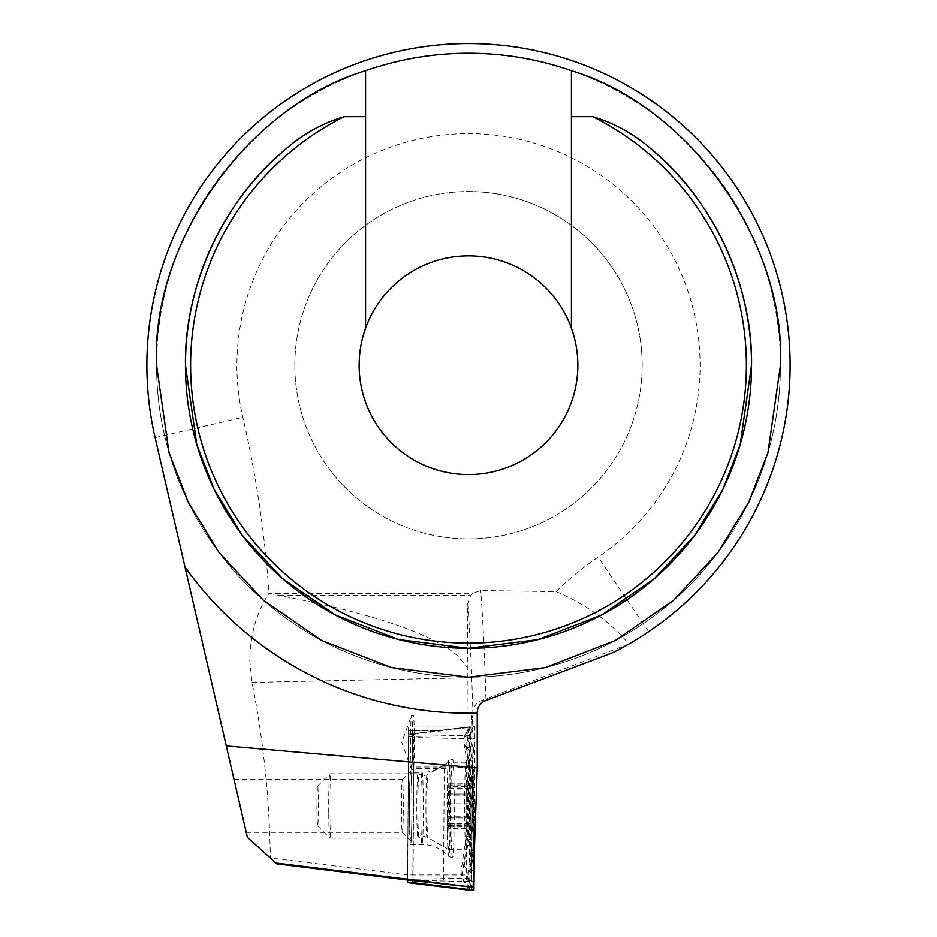 <?xml version="1.0" encoding="UTF-8"?>
<svg xmlns="http://www.w3.org/2000/svg" width="937" height="937" viewBox="0 0 937 937"><rect width="100%" height="100%" fill="white"/><g stroke="black" fill="none" stroke-linecap="round" stroke-linejoin="round"><path stroke-width="0.7" stroke-dasharray="4.68 3.51" d="M410.629 742.467A27.021 0.949 90 0 1 411.484 715.575A27.021 0.949 90 0 1 411.566 715.446A27.021 0.949 90 0 1 412.514 742.467A27.021 0.949 90 0 1 411.566 769.488A27.021 0.949 90 0 1 411.484 769.359A27.021 0.949 90 0 1 410.629 742.467M412.948 880.042L413.639 768.41L444.232 768.41L472.4 767.005A27.021 0.949 -90 0 0 472.927 736.681A27.021 0.949 -90 0 0 472.002 715.446A27.021 0.949 -90 0 0 471.229 727.065L443.131 730.509L408.567 730.509L439.031 730.509L471.229 727.065A27.021 0.949 90 0 1 472.002 715.446A27.021 0.949 90 0 1 472.939 742.467A27.021 0.949 90 0 1 472.4 767.005L471.662 887.245M413.639 768.41A27.021 0.949 90 0 1 413.369 769.488A27.021 0.949 90 0 1 412.421 742.467A27.021 0.949 90 0 1 412.526 730.509M409.516 805.972A34.739 1.218 90 0 1 410.687 771.256A34.739 1.218 90 0 1 411.94 805.972A34.739 1.218 90 0 1 410.687 840.688A34.739 1.218 90 0 1 409.516 805.972M401.446 805.972A26.377 0.925 90 0 1 402.336 779.607A26.377 0.925 90 0 1 402.371 779.596A26.377 0.925 90 0 1 403.297 805.972A26.377 0.925 90 0 1 402.371 832.349A26.377 0.925 90 0 1 402.336 832.325A26.377 0.925 90 0 1 401.446 805.972M240.153 805.972L234.063 779.596L240.153 805.972M612.985 652.585L628.961 643.988L648.627 631.702A321.649 321.649 0 0 0 468.5 43.571A321.649 321.649 0 0 0 155.097 437.579L247.38 837.28L270.313 857.952C269.54 799.038 263.449 740.511 252.03 682.405L249.769 660.269C250.261 634.302 256.656 611.978 268.966 593.32L472.752 593.32L470.55 595.545L467.715 603.592L467.317 667.495L457.724 655.818C431.922 633.541 372.528 613.454 279.554 595.545L268.966 593.32A1119.328 1119.328 0 0 0 242.847 417.316A231.591 231.591 0 0 1 468.5 133.64A231.591 231.591 0 0 1 598.193 557.093A295.916 295.916 0 0 0 556.063 591.61L480.646 590.509L472.752 593.32M466.966 727.065L467.317 667.495M577.86 365.219A109.36 109.36 0 0 0 468.5 255.86A109.36 109.36 0 0 0 359.14 365.219A109.36 109.36 0 0 0 468.5 474.579A109.36 109.36 0 0 0 577.86 365.219M642.185 365.219A173.685 173.685 0 0 0 468.5 191.535A173.685 173.685 0 0 0 294.815 365.219A173.685 173.685 0 0 0 468.5 538.916A173.685 173.685 0 0 0 642.185 365.219A173.685 173.685 0 0 0 468.5 191.535A173.685 173.685 0 0 0 294.815 365.219A173.685 173.685 0 0 0 468.5 538.916A173.685 173.685 0 0 0 642.185 365.219M156.538 365.219A311.962 311.962 0 0 1 468.5 53.257A311.962 311.962 0 0 1 780.462 365.219A311.962 311.962 0 0 1 468.5 677.182A311.962 311.962 0 0 1 156.538 365.219A311.962 311.962 0 0 0 468.5 677.182A311.962 311.962 0 0 0 780.462 365.219M556.063 591.61C585.133 603.733 609.437 621.184 628.961 643.988L481.407 700.571C475.973 703.055 473.138 707.06 472.904 712.6L477.249 712.6M571.429 328.266L571.429 70.732M365.571 70.732L365.571 328.266M439.031 730.509L443.131 730.509M444.232 768.41L443.529 883.802M408.567 730.509L407.677 874.912L408.591 727.065L471.229 727.065L467.223 727.065L466.462 880.042L407.829 880.042L407.677 874.912L270.313 857.952L276.883 863.867M468.5 191.535A173.685 173.685 0 0 1 642.185 365.219A173.685 173.685 0 0 1 468.5 538.916A173.685 173.685 0 0 1 294.815 365.219A173.685 173.685 0 0 1 468.5 191.535A173.685 173.685 0 0 1 642.185 365.219A173.685 173.685 0 0 1 468.5 538.916A173.685 173.685 0 0 1 294.815 365.219A173.685 173.685 0 0 1 468.5 191.535M407.829 880.042L407.677 874.912L466.31 874.912M413.767 767.005L413.065 880.042L471.698 880.042L472.4 767.005L413.767 767.005A27.021 0.949 90 0 0 414.295 736.681A27.021 0.949 90 0 0 413.369 715.446A27.021 0.949 90 0 0 412.596 727.065M466.462 880.042L471.698 880.042M467.223 727.065L408.591 727.065M410.629 772.428A36.028 1.253 90 0 1 411.882 808.455A36.028 1.253 90 0 1 410.629 844.471A36.028 1.253 90 0 1 409.364 808.455A36.028 1.253 90 0 1 410.629 772.428L422.072 772.428A36.028 1.253 90 0 1 423.325 808.455A36.028 1.253 90 0 1 422.072 844.471A36.028 1.253 90 0 1 420.807 808.455A36.028 1.253 90 0 1 422.072 772.428C431.418 772.299 439.547 769.113 446.469 762.87L448.671 760.645A47.846 1.675 90 0 1 448.729 760.61A47.846 1.675 90 0 1 450.404 808.455A47.846 1.675 90 0 1 448.729 856.301A47.846 1.675 90 0 1 448.671 856.266A47.846 1.675 90 0 1 447.066 808.455A47.846 1.675 90 0 1 448.671 760.645L452.548 758.923L471.826 758.923A49.532 1.733 90 0 1 473.56 808.455A49.532 1.733 90 0 1 471.826 857.987A49.532 1.733 90 0 1 470.105 808.455A49.532 1.733 90 0 1 471.826 758.923M410.629 844.471L422.072 844.471C431.477 844.6 439.64 847.821 446.574 854.134L448.671 856.266L452.548 857.987L471.826 857.987M469.905 768.598A25.732 0.902 90 0 1 470.796 747.339L473.302 747.339A25.732 0.902 90 0 1 473.361 747.386A25.732 0.902 90 0 1 474.181 777.534L473.747 848.301A25.732 0.902 90 0 1 472.916 869.513A25.732 0.902 90 0 1 472.869 869.559L470.362 869.559A25.732 0.902 90 0 1 469.472 839.365L469.905 768.598L469.121 768.375L466.579 748.722L470.046 746.051L470.796 747.339M470.046 728.037A18.014 18.002 -90 0 0 470.046 746.051L472.553 746.051L468.968 750.666L473.49 777.757L473.056 848.524L470.081 868.189L472.119 870.848L469.613 870.848L464.166 866.233L461.074 871.515L461.718 877.618L469.613 888.862L472.119 888.862L468.465 880.475L469.613 880.323L473.665 851.651L474.11 780.896C473.981 766.419 471.768 752.552 467.469 739.293L472.553 728.037L470.046 728.037L464.248 736.423L465.244 736.587L468.5 765.248L468.067 836.015L461.718 877.618L468.863 890.15L469.718 726.772L474.801 726.749L474.485 847.68M407.56 880.007L408.532 734.268L413.592 734.268L412.819 880.042M468.968 750.666L466.509 746.25L467.106 739.937L468.863 737.044L475.153 738.836L413.685 737.524M465.338 734.385L469.718 726.772L408.532 734.268L469.742 726.749L465.338 734.385M472.166 870.836L472.869 869.559L472.166 870.836C470.351 873.015 469.66 877.114 470.116 883.158L468.465 880.475L467.891 872.687L470.081 868.189M464.166 866.233L468.687 839.142L469.472 839.365M473.302 747.339L472.599 746.075C467.61 731.621 472.154 732.055 471.112 731.75L467.106 739.937M466.579 748.722L463.815 743.111L464.248 736.423M448.811 783.215L448.085 816.795L470.479 816.795L469.882 809.826L470.854 800.362L470.503 794.049L448.132 794.061L470.503 794.049C469.847 793.791 469.976 790.793 470.889 785.054L471.206 783.215C470.456 788.087 470.62 789.422 471.686 787.209L472.143 786.576L449.338 786.576L449.104 788.322L448.811 783.215L471.206 783.215L471.744 779.49A27.021 0.949 90 0 1 472.857 800.514A27.021 0.949 90 0 1 471.744 832.454A27.021 0.949 90 0 1 471.006 811.43A27.021 0.949 90 0 1 471.744 779.49M449.104 788.322L470.971 788.322L471.686 787.209C472.74 786.319 472.798 788.966 471.885 795.138L471.182 802.107L472.025 808.127C472.986 813.246 472.927 816.502 471.861 817.896C470.796 818.153 470.702 821.152 471.557 826.891C472.295 832.888 472.166 833.497 471.159 828.718L470.479 816.795M448.085 816.795L448.764 828.718L471.159 828.718L471.979 832.033L448.94 832.033L449.444 817.884L471.861 817.896L449.491 817.942L449.491 795.138L471.885 795.138M448.085 793.99L470.503 794.049M419.026 799.472A32.163 1.124 90 0 1 417.961 838.123A32.163 1.124 90 0 1 417.925 838.135A32.163 1.124 90 0 1 416.824 812.473A32.163 1.124 90 0 1 417.925 773.81A32.163 1.124 90 0 1 417.961 773.821A32.163 1.124 90 0 1 419.026 799.472M328.746 812.473A32.163 1.124 90 0 1 329.812 773.821A32.163 1.124 90 0 1 329.847 773.81A32.163 1.124 90 0 1 330.948 799.472A32.163 1.124 90 0 1 329.847 838.135A32.163 1.124 90 0 1 329.812 838.111A32.163 1.124 90 0 1 328.746 812.473M316.952 810.001A19.946 0.691 90 0 1 317.608 786.038A19.946 0.691 90 0 1 318.322 801.943A19.946 0.691 90 0 1 317.608 825.895A19.946 0.691 90 0 1 316.952 810.001M467.645 797.141A43.746 1.523 90 0 1 466.45 848.817A43.746 1.523 90 0 1 466.263 849.59A43.746 1.523 90 0 1 466.146 849.718A43.746 1.523 90 0 1 464.647 814.803A43.746 1.523 90 0 1 465.841 763.128A43.746 1.523 90 0 1 466.146 762.226A43.746 1.523 90 0 1 466.263 762.343A43.746 1.523 90 0 1 467.645 797.141M471.733 778.249A28.309 0.984 90 0 1 472.049 777.874A28.309 0.984 90 0 1 472.916 804.824A28.309 0.984 90 0 1 472.131 833.696A28.309 0.984 90 0 1 472.049 834.059A28.309 0.984 90 0 1 470.96 810.564A28.309 0.984 90 0 1 471.733 778.249M447.289 814.803A43.746 1.523 90 0 1 448.753 762.238A43.746 1.523 90 0 1 448.788 762.226A43.746 1.523 90 0 1 450.287 797.141A43.746 1.523 90 0 1 448.788 849.718A43.746 1.523 90 0 1 448.753 849.707A43.746 1.523 90 0 1 447.289 814.803M449.491 817.942L471.861 817.896M448.319 824.724L470.761 824.724L471.03 825.356L448.237 825.368M449.491 795.138L449.338 786.576M448.764 828.718L448.94 832.033M252.03 682.405L467.27 677.791M648.627 631.702L598.193 557.093M467.715 603.592A398.846 13.914 90 0 1 472.904 712.6M485.647 700.571L481.407 700.571M485.94 698.85A411.706 14.371 -90 0 0 480.646 590.509M279.554 595.545L470.55 595.545M155.097 437.579L242.847 417.316M452.548 857.987A49.532 1.733 90 0 1 450.814 808.455A49.532 1.733 90 0 1 452.548 758.923A49.532 1.733 90 0 1 454.269 808.455A49.532 1.733 90 0 1 452.548 857.987M408.438 736.564L469.378 735.264L465.244 736.587M407.56 879.374L468.5 878.074L462.925 879.855L468.84 890.127M415.934 880.405L473.302 881.623M413.592 734.268L474.801 726.749L468.863 737.044M469.519 882.525L473.923 890.15M469.613 880.323L474.274 881.647M468.067 836.015L465.958 837.467L468.687 839.142L469.121 768.375A18.014 3.127 0.4 0 1 466.392 766.7L466.392 766.7C466.111 759.169 466.778 757.869 463.815 743.111M469.613 888.862A18.014 18.002 -90 0 1 469.613 870.848L470.362 869.559M474.181 777.534L473.49 777.757A18.014 3.127 0.4 0 0 471.37 779.221L470.936 849.976L473.747 848.301M468.5 765.248A18.014 3.127 0.4 0 0 466.392 766.7L465.958 837.467L461.051 871.515M472.553 746.051C469.378 740.043 469.378 734.046 472.553 728.037M466.497 746.25L471.37 779.221A18.014 3.127 0.4 0 0 474.11 780.896M472.119 888.862C468.945 882.865 468.945 876.856 472.119 870.848M467.891 872.687C469.613 867.217 470.632 859.651 470.936 849.976L473.665 851.651M425.948 812.262A31.167 1.089 90 0 1 426.991 774.817A31.167 1.089 90 0 1 428.068 799.671A31.167 1.089 90 0 1 426.991 837.128A31.167 1.089 90 0 1 425.948 812.262M449.584 808.127L472.025 808.127M449.256 787.209L471.686 787.209M448.448 785.054L470.889 785.054M447.991 803.805L470.421 803.805M449.128 826.891L471.557 826.891M411.484 769.359L401.739 742.467L411.484 715.575M411.566 715.446L413.369 715.446M402.336 779.607L410.687 771.256M234.063 779.596L402.371 779.596M246.232 832.349L402.371 832.349M402.336 832.325L410.687 840.688M411.566 769.488L413.369 769.488M473.361 747.386L472.599 746.075M466.146 762.226L448.788 762.226L426.991 774.817L423.149 775.848L417.961 773.821M448.753 849.707L426.991 837.128L423.149 836.097L417.961 838.123M329.847 773.81L417.925 773.81M317.608 786.038L329.812 773.821M472.049 777.874A102.929 102.929 0 0 0 466.263 762.343M470.479 825.122L471.744 832.454M448.788 849.718L466.146 849.718M466.263 849.59A102.929 102.929 0 0 0 472.049 834.059M317.608 825.895L329.812 838.111M329.847 838.135L417.925 838.135M448.636 779.9L471.674 779.9M448.472 823.611L470.351 823.611"/><path stroke-width="1.41" d="M571.429 328.266L571.429 70.732C689.117 105.776 786.202 242.566 780.462 365.219L767.989 452.571L748.921 501.927L718.07 552.397L673.621 600.266L615.304 640.486L545.287 667.589L468.5 677.182L391.713 667.589L321.696 640.486L263.379 600.266L218.93 552.397L188.079 501.927L169.011 452.571L156.538 365.219C150.798 242.566 247.883 105.776 365.571 70.732L365.571 328.266A109.36 109.36 0 0 0 468.5 474.579A109.36 109.36 0 0 0 571.429 328.266A109.36 109.36 0 0 0 365.571 328.266M571.429 116.68L592.828 116.68C614.719 123.251 634.232 134.085 651.367 149.182C713.116 199.663 752.903 285.469 751.544 365.219A283.044 283.044 0 0 0 651.367 149.182M185.456 365.219A283.044 283.044 0 0 1 285.633 149.182A283.044 283.044 0 0 0 468.5 648.275A283.044 283.044 0 0 0 751.544 365.219L740.23 444.478L722.931 489.255L694.938 535.05L654.612 578.48L601.695 614.977L538.178 639.561L468.5 648.275L398.822 639.561L335.305 614.977L282.388 578.48L242.062 535.05L214.069 489.255L196.77 444.478L185.456 365.219C184.097 285.469 223.884 199.663 285.633 149.182C302.792 134.061 322.305 123.227 344.172 116.68L365.571 116.68M473.115 887.245L477.249 767.883L477.249 712.6C477.577 706.826 480.376 702.809 485.647 700.571L612.985 652.585A321.649 321.649 0 0 0 468.5 43.571A321.649 321.649 0 0 0 155.097 437.579L247.38 837.28L275.935 863.012L473.115 887.245L407.829 880.042L276.883 863.867L275.935 863.012M571.429 70.732A311.962 311.962 0 0 0 365.571 70.732M477.249 767.883L226.285 745.911M413.065 880.042L407.829 880.042M412.819 880.042L412.713 882.631L407.654 882.631L473.923 890.15L474.485 847.68M468.863 890.15L407.654 882.631L407.56 880.007M344.172 116.68A277.902 277.902 0 0 0 468.5 643.122A277.902 277.902 0 0 0 592.828 116.68M477.249 713.104A347.99 347.99 0 0 1 184.976 566.979M412.713 882.631L473.923 890.15M412.807 880.335L415.934 880.405M473.302 881.623L474.274 881.647"/></g></svg>
